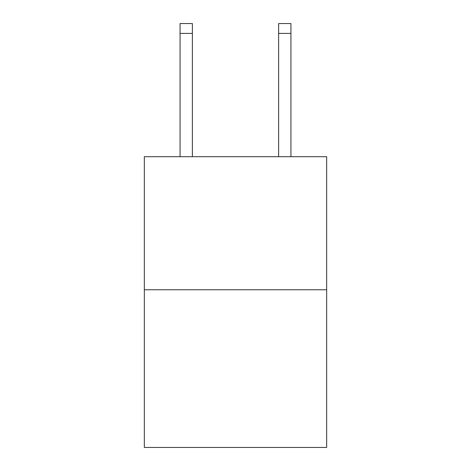 <?xml version="1.0" encoding="UTF-8"?>
<svg xmlns="http://www.w3.org/2000/svg" width="471" height="471" viewBox="0 0 471 471"><rect width="100%" height="100%" fill="white"/><g stroke="black" fill="none" stroke-linecap="round" stroke-linejoin="round"><path stroke-width="0.71" d="M326.668 289.759L326.668 156.702L144.332 156.702L144.332 447.45L326.668 447.45L326.668 289.759L144.332 289.759M192.38 156.702L192.38 33.406L180.063 33.406L180.063 23.55L192.38 23.55L192.38 33.406M180.063 156.702L180.063 33.406M290.937 156.702L290.937 23.55L278.62 23.55L278.62 156.702M278.62 33.406L290.937 33.406"/></g></svg>
